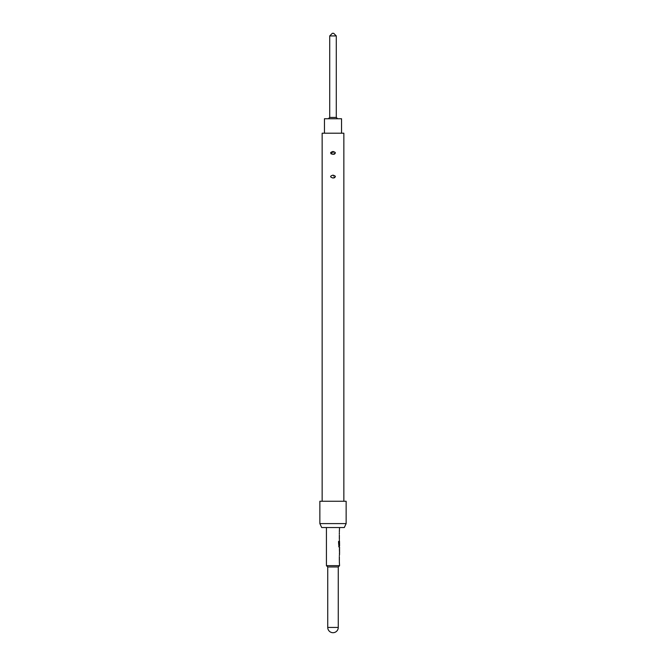 <?xml version="1.0" encoding="UTF-8"?>
<svg xmlns="http://www.w3.org/2000/svg" width="666" height="666" viewBox="0 0 666 666"><rect width="100%" height="100%" fill="white"/><g stroke="black" fill="none" stroke-linecap="round" stroke-linejoin="round"><path stroke-width="0.5" stroke-dasharray="3.33 2.5" d="M337.604 118.739L328.396 118.739L337.604 118.739M324.459 133.2L341.541 133.2L324.459 133.2M343.847 501.257L322.153 501.257L343.847 501.257M339.568 527.539L326.432 527.539L339.568 527.539M339.568 565.659L326.432 565.659M339.568 531.693L339.202 532.8L339.327 531.693M339.568 532.8L339.444 531.693M339.568 539.976L339.527 534.049M339.568 541.225L339.568 547.152M339.394 548.409L339.41 553.23M339.568 549.508L339.327 548.409M339.394 554.328L339.327 553.23M339.568 561.505L339.527 555.586M339.568 556.684L339.543 560.406M339.568 545.929L339.568 542.216M339.568 535.156L339.543 538.869M343.847 133.2L322.153 133.2M333 178.013C329.845 177.048 329.845 176.099 333 175.141L334.607 177.73M333 154.346L331.185 153.979M333 151.482L334.607 154.071M319.855 501.257L346.145 501.257M319.855 523.601L346.145 523.601M321.695 527.539L344.305 527.539M338.261 566.974L327.739 566.974M341.541 118.739L324.459 118.739M332.342 33.3L333.658 33.3M329.712 35.931L336.288 35.931M329.712 117.424L336.288 117.424M339.327 535.081L339.394 534.049M339.327 538.944L339.202 535.081M339.527 539.976L339.202 538.944M339.202 539.976L339.202 538.869M339.535 535.231L339.402 538.802M339.202 535.156L339.202 534.049M338.411 541.483L338.528 546.12M338.411 546.12L338.894 547.152M339.394 547.152L339.327 546.12M339.202 546.12L339.202 545.421M339.402 542.282L339.535 545.854M338.952 545.929L339.41 545.929M339.327 549.508L339.202 548.409M339.327 556.61L339.394 555.586M339.327 560.481L339.202 556.61M339.527 561.505L339.202 560.481M339.202 561.505L339.202 560.406M339.535 556.759L339.402 560.331M339.202 556.684L339.202 555.586M338.261 627.439L327.739 627.439"/><path stroke-width="1" d="M336.288 35.931L329.712 35.931L332.342 33.3L333.658 33.3L336.288 35.931L336.288 117.424L329.712 117.424L328.396 118.739M336.288 117.424L337.604 118.739M329.712 35.931L329.712 117.424M341.541 133.2L341.541 118.739L324.459 118.739L324.459 133.2M327.739 627.439A5.261 5.261 0 0 0 333 632.7A5.261 5.261 0 0 0 338.261 627.439L327.739 627.439L327.739 566.974L338.261 566.974L339.568 565.659L339.327 561.505M327.739 566.974L326.432 565.659L339.568 565.659M338.261 627.439L338.261 566.974M344.305 527.539L321.695 527.539L319.855 523.601L346.145 523.601L344.305 527.539M346.145 523.601L346.145 501.257L319.855 501.257L319.855 523.601M333 154.346C336.155 153.388 336.155 152.439 333 151.482C329.845 152.439 329.845 153.396 333 154.346L334.607 154.071M333 178.013C336.155 177.048 336.155 176.099 333 175.141C329.845 176.099 329.845 177.056 333 178.013L334.607 177.73M343.847 501.257L343.847 133.2L322.153 133.2L322.153 501.257M339.327 560.406L339.327 556.684M339.327 555.586L339.568 554.328M339.527 548.409L339.527 554.328M339.568 548.409L339.568 547.152L339.011 547.152L339.444 545.929M339.044 545.854L339.044 541.483L338.528 541.483L339.011 547.152M339.069 545.929L339.568 545.929L339.535 542.282M339.527 541.233L339.327 545.421M339.394 541.225L339.327 539.976M339.327 538.869L339.327 535.156M339.327 534.049L339.327 532.8M339.327 531.693L339.568 527.539M326.432 565.659L326.432 527.539M339.444 542.216L339.51 541.242M339.535 549.583L339.568 553.23L339.543 549.508M331.185 153.979L333 151.482M338.919 545.854L338.528 541.483M339.535 553.155L339.402 549.583M339.444 554.179L339.444 553.23M339.444 549.508L339.444 548.551"/></g></svg>
